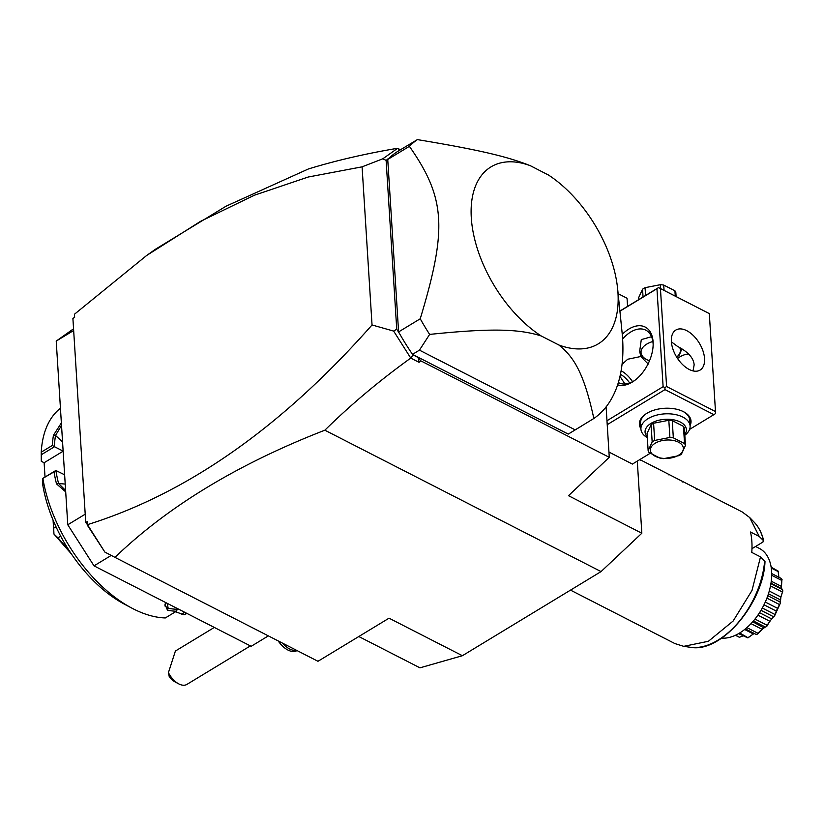 <?xml version="1.0" encoding="UTF-8"?>
<svg xmlns="http://www.w3.org/2000/svg" width="824" height="824" viewBox="0 0 824 824"><rect width="100%" height="100%" fill="white"/><g stroke="black" fill="none" stroke-linecap="round" stroke-linejoin="round"><path stroke-width="1.24" d="M637.292 461.11L641.834 533.231L601.056 571.588L462.388 655.719L419.962 667.831L358.801 636.53M618.134 293.674L627.054 298.237L627.558 306.384M74.531 317.446L74.438 314.253L146.631 255.502L155.386 249.291L226.116 206.165L308.413 168.961C335.574 160.618 365.289 153.727 397.559 148.289L399.959 150.061M85.737 522.509L87.478 521.458L87.581 524.826L85.737 522.509L72.903 318.435L74.634 317.374L74.438 314.253M87.581 524.826L104.875 552.09L87.632 525.63M87.478 521.458L87.674 524.579C187.089 493.545 281.88 427.007 372.036 324.965L362.086 166.839L382.82 158.795L397.58 148.341M146.631 255.502L200.49 221.378L254.358 195.237L308.217 177.026L362.086 166.839M87.674 524.579L87.694 525.187M372.036 324.965L393.666 331.094L410.754 358.09L419.045 362.333L420.693 360.788L418.149 357.513L419.045 362.333M104.875 552.09L114.958 557.364C168.055 506.338 238.023 463.943 324.852 430.2C350.921 404.584 379.565 380.544 410.754 358.09M548.691 175.172L530.44 165.748C508.212 156.91 481.381 150.246 417.377 139.606L398.353 151.039A165.068 93.792 58.8 0 0 388.588 158.62A165.068 93.792 58.8 0 0 387.743 159.465L398.589 331.918A165.068 93.792 58.8 0 0 399.609 333.72A165.068 93.792 58.8 0 0 412.515 354.351L413.185 354.969L410.754 357.853M413.185 354.969L418.149 357.513M606.104 406.891L609.276 457.32L420.693 360.788M412.917 354.567L568.261 434.083A165.068 93.792 58.8 0 0 569.59 433.3L593.857 418.479A165.068 93.792 -121.2 0 0 622.069 332.319L617.629 288.771A103.474 58.792 58.8 0 0 548.732 175.193A103.474 58.792 58.8 0 0 548.125 174.801M400.443 149.772L397.559 148.289M387.733 159.228L386.116 160.381L382.82 158.795M388.588 158.62L387.538 159.135M398.62 332.309L399.609 333.72M393.666 331.094L396.735 329.219L398.61 332.154M396.735 329.219L386.116 160.381M387.743 159.465L409.394 146.332A165.068 93.792 58.8 0 1 417.377 139.606M568.261 434.083L581.291 426.204M575.193 429.881L419.447 350.149L412.515 354.351M398.589 331.918L420.24 318.785A165.068 93.792 58.8 0 0 429.634 334.41L419.447 350.149M429.634 334.41C492.711 327.88 519.439 329.106 541.152 335.934L558.837 344.988C574.812 357.616 584.247 374.827 593.857 418.479M420.24 318.785C447.453 228.753 445.516 197.945 409.394 146.332M530.44 165.748A103.474 58.792 58.8 0 0 471.297 217.824A103.474 58.792 58.8 0 0 541.152 335.934M558.837 344.988A103.474 58.792 58.8 0 0 617.629 288.771M399.125 332.958L398.425 332.268M609.276 457.32L568.498 495.688L641.834 533.231M608.936 452.057L632.41 464.077L650.115 453.334M601.056 571.588L324.852 430.2M462.388 655.719L389.052 618.175L317.982 661.291L114.958 557.364M678.585 357.709A32.033 19.374 -62.9 0 0 677.575 358.502M607.216 424.669L664.989 389.618L713.883 414.647L689.595 429.386M713.883 414.647L715.562 413.555L715.49 411.557L709.32 313.594L658.572 287.576L619.895 311.039M640.897 428.635A25.874 14.43 -3.6 0 1 645.48 414.225A25.874 14.43 -3.6 0 1 683.405 411.65A25.874 14.43 -3.6 0 1 683.714 411.815A25.874 14.43 -3.6 0 1 690.069 425.534M664.989 389.618L664.916 387.63L663.114 386.683L606.969 420.745M663.114 386.683L656.955 288.719L619.916 311.194M622.254 334.328A32.033 19.374 117.1 0 1 653.102 341.909A32.033 19.374 117.1 0 1 653.164 343.762A32.033 19.374 117.1 0 1 634.192 380.822A32.033 19.374 117.1 0 1 617.65 384.798M656.955 288.719L658.572 287.576M709.32 313.594L660.436 288.565L666.595 386.528L715.49 411.557M666.595 386.528L664.916 387.63M671.375 341.569A23.402 13.297 -121.2 0 1 675.824 330.053A23.402 13.297 -121.2 0 1 693.499 335.708A23.402 13.297 -121.2 0 1 704.551 358.553A23.402 13.297 -121.2 0 1 700.101 370.069A23.402 13.297 -121.2 0 1 682.416 364.414A23.402 13.297 -121.2 0 1 671.375 341.569M660.436 288.565L658.623 287.627M671.385 341.826L677.503 346.389C688.091 351.879 693.643 358.028 694.148 364.867L693.046 370.903M681.561 349.252A20.94 11.68 -3.6 0 1 681.551 349.675L680.161 347.821M652.865 341.507A19.714 10.99 176.4 0 0 646.613 359.552A19.714 10.99 176.4 0 0 646.85 359.676A19.714 10.99 176.4 0 0 649.497 360.799M681.551 349.675L679.203 355.288L676.659 357.07A19.714 10.99 176.4 0 0 679.718 347.574M688.586 353.98A29.561 17.891 -62.9 0 0 677.864 358.203A29.561 17.891 -62.9 0 0 677.534 358.44M622.614 339.035A29.561 17.891 117.1 0 1 645.789 330.156A29.561 17.891 117.1 0 1 653.113 343.855A29.561 17.891 117.1 0 1 653.154 344.69M634.933 380.276A29.561 17.891 117.1 0 1 618.845 382.789A29.561 17.891 117.1 0 1 618.361 382.532M624.932 384.005L619.988 376.372M648.303 364.105L640.681 356.524L639.743 350.808L641.288 339.612L651.537 336.717M621.121 370.769A23.402 13.297 -121.2 0 1 632.554 381.708M622.048 364.342L627.703 359.243L640.681 356.524M645.913 359.182A20.94 11.68 -3.6 0 1 645.666 359.048A20.94 11.68 -3.6 0 1 639.764 351.735M620.441 374.343A19.714 11.196 -121.2 0 1 629.67 382.995M676.102 296.547L675.855 292.674A18.973 10.578 -3.6 0 0 674.928 290.8L663.722 285.063L664.062 290.388M675.258 296.125L674.928 290.8M660.529 288.585L660.292 284.713A18.973 10.578 -3.6 0 1 663.722 285.063M645.553 295.476L645.058 287.679L660.292 284.713M643.05 296.99L642.555 289.203A18.973 10.578 -3.6 0 1 643.75 288.41A18.973 10.578 -3.6 0 1 645.058 287.679M642.555 289.203L638.528 297.907L638.631 299.668M683.23 411.567A24.638 13.74 -3.6 0 1 689.729 420.127L690.1 426.049A24.638 13.74 -3.6 0 1 684.826 435.278M647.314 437.637A24.638 13.74 -3.6 0 1 640.928 429.139A24.638 13.74 -3.6 0 1 655.657 415.409A24.638 13.74 -3.6 0 1 682.849 417.078A24.638 13.74 -3.6 0 1 690.1 426.049M640.928 429.139L640.557 423.217A24.638 13.74 -3.6 0 1 645.923 413.916M647.262 436.864A20.693 11.546 -3.6 0 1 653.576 422.032A20.693 11.546 -3.6 0 1 680.284 422.022A20.693 11.546 -3.6 0 1 684.785 434.506M668.82 420.271A18.973 10.578 176.4 0 1 672.25 420.631L683.457 426.368L684.538 443.559L673.332 437.822A18.973 10.578 176.4 0 0 669.902 437.462L654.668 440.438A18.973 10.578 176.4 0 0 653.36 441.17A18.973 10.578 176.4 0 0 652.165 441.952L651.084 424.762A18.973 10.578 -3.6 0 1 653.587 423.248L668.82 420.271L669.902 437.462M683.457 426.368A18.973 10.578 176.4 0 1 684.384 428.243L685.465 445.434L681.438 454.137A18.973 10.578 176.4 0 1 680.243 454.93A18.973 10.578 176.4 0 1 678.935 455.662L663.701 458.638A18.973 10.578 176.4 0 1 660.271 458.278L649.065 452.541A18.973 10.578 176.4 0 1 648.138 450.666L647.056 433.476L651.084 424.762M672.25 420.631L673.332 437.822M685.465 445.434A18.973 10.578 176.4 0 0 684.538 443.559M648.138 450.666L652.165 441.952M653.587 423.248L654.668 440.438M678.574 455.219A16.511 9.208 176.4 0 0 678.492 442.179A16.511 9.208 176.4 0 0 655.173 443.24A16.511 9.208 176.4 0 0 655.265 456.269A16.511 9.208 176.4 0 0 678.574 455.219M111.23 555.417L94.018 565.861L67.774 524.775L85.222 514.186M268.346 635.881L251.176 646.304L94.018 565.861M73.666 330.506L56.217 341.084L73.552 328.797M67.774 524.775L56.217 341.084M63.149 451.192L44.125 462.738L41.293 461.286L41.241 452.16L52.334 445.434A120.726 68.598 -121.2 0 1 53.457 435.278L61.367 422.908M41.241 452.16A120.726 68.598 -121.2 0 1 60.451 408.23M41.2 454.797L54.508 446.721L52.334 445.434M63.149 451.14L54.508 446.721M54.374 446.505A119.243 67.753 -121.2 0 1 55.527 435.463L61.532 425.421M53.457 435.278L55.527 435.463L62.562 441.88M65.704 491.877L56.516 483.894A120.726 68.598 -121.2 0 1 54.003 471.884L42.694 478.466L42.776 484.955A110.869 62.995 -121.2 0 0 124.362 604.136L131.685 608.03A120.726 68.598 -121.2 0 1 42.91 478.61M177.644 608.668L176.408 611.223L165.315 617.949A120.726 68.598 -121.2 0 1 131.685 608.03M176.408 611.223A120.726 68.598 -121.2 0 1 167.509 610.254L164.924 604.198L166.345 602.88M186.585 613.241L184.071 614.755L175.481 611.779M186.966 613.437A120.726 68.598 -121.2 0 1 184.071 614.755M56.516 483.894L58.556 483.492A119.243 67.753 -121.2 0 1 55.888 470.494L54.003 471.884M64.633 474.82L55.888 470.494M55.991 470.391L42.694 478.466M177.799 609.276A119.243 67.753 -121.2 0 1 168.189 608.297L164.882 605.949L165.521 603.58M167.509 610.254L168.189 608.297L167.2 603.322M184.7 612.273L181.332 614.323M44.125 462.738L45.021 477.044M56.011 526.773L53.684 528.184L53.2 520.387M53.684 528.184L53.941 533.983A73.913 41.993 58.8 0 0 54.013 534.158L57.968 537.814L60.688 536.166M69.134 550.525L57.968 537.814M71.389 553.924L54.013 534.158M53.941 533.983L53.066 520.078M65.621 490.455L58.556 483.492L65.22 484.079M178.664 683.827L174.997 681.881A12.319 7.004 -121.2 0 1 169.198 676.432L168.426 672.621A17.242 9.795 58.8 0 0 172.638 678.894A17.242 9.795 58.8 0 0 178.664 683.827A17.242 9.795 58.8 0 0 186.924 684.394L250.383 645.892M168.426 672.621L175.409 651.032L214.312 627.435M296.568 650.332A19.714 11.196 -121.2 0 1 282.385 643.07M297.031 650.569A19.714 11.196 -121.2 0 1 278.203 640.928M696.208 489.137L697.248 488.941L742.269 511.992L749.675 517.513L759.223 536.476L750.499 532.005A73.913 44.723 117.1 0 1 751.869 541.77A73.913 44.723 117.1 0 1 751.776 552.41L760.511 556.88L752.003 590.468L733.133 621.028L708.413 641.268L683.724 646.346L674.918 643.575L570.507 590.128M759.223 536.476L763.683 540.812C761.912 533.19 758.739 526.979 754.166 522.179L749.675 517.513M754.166 522.179A71.76 43.414 -62.9 0 1 763.385 540.317L762.972 542.007L751.972 548.681M764.662 560.722A71.76 43.414 -62.9 0 1 690.141 647.262C722.195 653.669 763.951 601.273 764.991 561.453L760.511 556.88M721.69 638.136A49.275 29.819 -62.9 0 0 739.489 633.1A49.275 29.819 117.1 0 0 769.987 588.264A49.275 29.819 117.1 0 0 759.378 548.424L755.598 546.487M735.626 635.191L739.437 637.261A39.027 23.618 117.1 0 1 739.159 637.158L735.389 635.294M739.602 637.22L742.97 635.87M752.353 634.645L748.079 637.786A39.027 23.618 117.1 0 1 747.739 637.838L738.592 633.635M748.079 637.786L739.705 632.976M748.357 637.395L753.414 633.975L744.659 629.495M753.414 633.975L754.3 633.574M745.308 628.97L756.03 634.377L745.37 628.918M756.03 634.377L757.256 634.171A39.027 23.618 117.1 0 0 757.596 633.955L757.895 633.244L746.894 627.62M757.895 633.244L761.963 629.248L751.014 623.644M761.963 629.248L765.372 627.074L753.424 620.956M763.714 627.744L752.714 621.78M765.372 627.074L766.536 626.59A39.027 23.618 117.1 0 0 766.845 626.25L767.072 625.261L754.98 619.071M767.072 625.261L769.904 621.296L757.895 615.147M769.904 621.296L771.676 618.906L759.543 612.696M771.676 618.906L773.458 616.692L761.005 610.316M773.458 616.692L774.478 616.002C772.335 617.773 769.791 621.183 766.845 626.25M774.725 615.579L780.112 603.704C777.629 607.855 775.837 611.81 774.725 615.579A39.027 23.618 117.1 0 1 774.478 616.002M774.797 614.416L762.324 608.03M776.28 611.078L764.003 604.795M777.537 608.318L765.29 602.056M779.308 604.466L766.928 598.131M780.256 603.25L780.905 597.029L782.769 591.169C780.596 597.369 779.761 601.396 780.256 603.25A39.027 23.618 117.1 0 1 780.112 603.704M780.112 602.004L767.814 595.711M780.328 599.841L768.462 593.764M780.905 597.029L769.266 591.066M782.213 591.889L770.502 585.895M770.904 583.649L782.398 589.541L782.8 590.726A39.027 23.618 117.1 0 1 782.769 591.169M782.398 589.541L781.554 588.923L781.399 586.4L771.254 581.208M781.379 587.018L781.832 580.477L771.676 575.286M781.832 580.477L781.409 588.192M771.686 573.556L781.368 578.51L782.038 579.54A39.027 23.618 117.1 0 1 782.12 579.9M778.938 577.717L778.206 571.599L771.274 568.045M778.278 572.526L778.423 573.792M771.151 567.19L778.052 571.022A39.027 23.618 117.1 0 1 778.247 571.269M772.346 567.808L770.924 565.882M763.869 627.641L757.596 633.955M697.289 488.972L639.846 459.565M682.241 481.988L683.323 481.824M668.274 474.83L669.346 474.676M654.297 467.682L655.379 467.517M640.33 460.534L641.412 460.369M646.613 359.552L645.666 359.048M770.986 583.155L781.801 588.697M690.141 647.262L683.745 646.346"/></g></svg>

